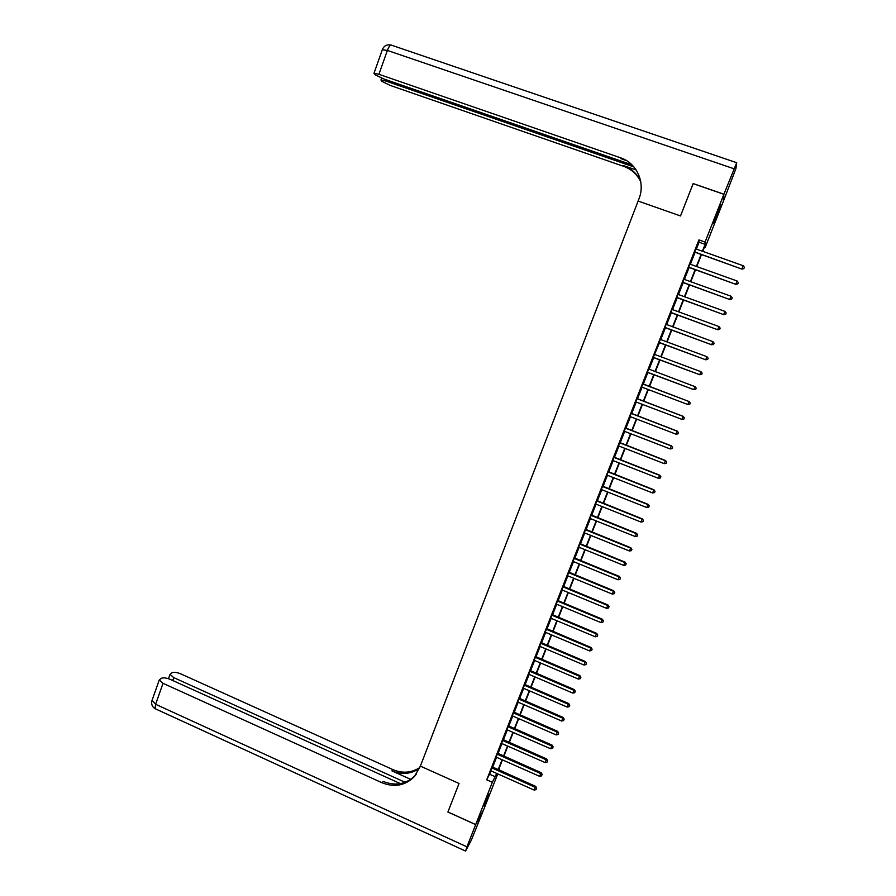 <?xml version="1.0" encoding="UTF-8"?>
<svg xmlns="http://www.w3.org/2000/svg" width="896" height="896" viewBox="0 0 896 896"><rect width="100%" height="100%" fill="white"/><g stroke="black" fill="none" stroke-linecap="round" stroke-linejoin="round"><path stroke-width="1.34" d="M483.65 805.952L488.925 794.315L483.65 805.952M717.315 212.666L720.91 204.904L717.147 215.499L713.552 223.238L717.315 212.666M693.146 183.658L680.512 215.947L693.112 183.646L723.89 194.275L723.24 201.611L705.118 247.61L705.096 245.414L702.755 251.35M704.346 247.341L705.118 247.61M498.982 768.667L499.699 768.992L499.218 770.19M497.773 773.875L483.594 809.861L475.698 824.578L492.33 782.32L496.72 773.416M695.8 248.718L696.349 249.077L699.059 242.222L698.947 239.893L486.718 779.811L491.176 770.952L490.56 770.829M492.632 767.256L496.552 757.277L495.936 757.165M497.997 753.614L501.939 743.568L501.323 743.456M503.373 739.928L507.349 729.826M508.771 726.197L512.77 716.027L512.154 715.915M514.181 712.432L518.213 702.195L517.586 702.094M519.613 698.622L523.667 688.33L523.04 688.218M525.056 684.779L529.133 674.408L528.506 674.307M530.522 670.891L534.621 660.453L533.994 660.352M535.998 656.958L540.12 646.464L539.493 646.352M541.486 642.992L545.642 632.419L545.014 632.318M546.997 628.97L551.174 618.341L550.547 618.24M552.518 614.914L556.73 604.218L556.091 604.117M558.062 600.824L562.296 590.061L561.669 589.96M563.629 586.678L567.885 575.848L567.246 575.747M569.206 572.499L573.485 561.602L572.846 561.501M574.795 558.275L579.107 547.31L578.469 547.21M580.406 544.006L584.741 532.974L584.102 532.874M586.029 529.704L590.397 518.594L589.758 518.493M591.674 515.346L596.064 504.168L595.426 504.078M597.33 500.954L601.754 489.698L601.104 489.608M603.008 486.506L607.466 475.194M608.709 472.024L613.178 460.634L612.528 460.544M614.421 457.498L618.923 446.04L618.274 445.95M620.144 442.926L624.68 431.39L624.03 431.312M625.89 428.31L630.459 416.707L629.798 416.618M631.658 413.65L636.25 401.968M637.437 398.944L642.062 387.195L641.402 387.117M642.678 383.858L643.216 384.227L647.886 372.378M648.514 369.029L649.051 369.398L653.71 357.549M653.206 357.515L659.557 342.675M660.229 339.226L660.766 339.595L665.426 327.746M666.658 324.632L671.317 312.782M672.011 309.243L672.56 309.613L677.219 297.763M677.936 294.179L678.474 294.549L683.144 282.699M683.872 279.07L684.421 279.44L689.08 267.602M689.83 263.917L690.379 264.286L695.038 252.437M695.934 248.83L694.523 252.414M689.954 264.029L688.565 267.568M683.995 279.182L682.629 282.677M678.059 294.291L676.704 297.741M672.134 309.355L670.802 312.749M666.109 324.262L664.922 327.723M660.352 339.338L659.053 342.642M648.659 369.096L647.371 372.344M642.835 383.891L641.558 387.128M637.034 398.642L635.589 401.89M631.254 413.347L629.966 416.618M625.498 428.008L624.198 431.301M619.752 442.613L618.442 445.95M614.018 457.184L612.707 460.544M608.306 471.722L606.816 475.104M602.616 486.203L601.272 489.608M596.938 500.64L595.594 504.078M591.282 515.032L589.926 518.493M585.637 529.39L584.27 532.874M580.014 543.693L578.637 547.21M574.403 557.962L573.014 561.501M568.814 572.186L567.414 575.747M563.237 586.365L561.826 589.96M557.682 600.51L556.259 604.117M552.138 614.611L550.704 618.24M546.616 628.656L545.171 632.318M541.106 642.678L539.661 646.363M535.618 656.645L534.15 660.352M530.141 670.578L528.674 674.307M524.675 684.466L523.197 688.218M519.232 698.309L517.742 702.094M513.811 712.118L512.31 715.926M508.39 725.883L506.733 729.714M503.003 739.614L501.48 743.467M497.616 753.301L496.093 757.176M492.251 766.942L490.717 770.84M475.698 824.578L447.922 811.966L459.043 783.474L420.37 766.114L638.96 198.867C645.602 182.65 636.81 163.016 620.637 157.83L378.918 74.301L373.99 73.27L375.11 74.771L383.611 78.893L631.982 164.842M486.718 779.811L492.33 782.32M698.947 239.893L705.074 242.054L723.89 194.275M680.512 215.947L638.109 201.062L680.512 215.947M702.386 251.227L705.096 244.362L705.074 242.054M498.165 769.72L502.107 759.73M503.541 756.067L507.506 746.021M508.939 742.381L512.926 732.256M514.349 728.65L518.358 718.458M519.77 714.874L523.813 704.626M525.213 701.053L529.278 690.738M530.667 687.198L534.755 676.816M536.144 673.299L540.254 662.861M541.632 659.366L545.776 648.85M547.142 645.389L551.309 634.805M552.664 631.366L556.853 620.715M558.208 617.299L562.419 606.581M563.763 603.198L568.008 592.413M569.33 589.042L573.608 578.2M574.918 574.851L579.219 563.942M580.53 560.627L584.853 549.64M586.152 546.347L590.509 535.293M591.786 532.034L596.176 520.901M597.442 517.664L601.854 506.475M603.12 503.261L607.555 491.994M608.81 488.813L613.278 477.478M614.522 474.32L619.013 462.918M620.245 459.782L624.77 448.302M625.99 445.2L630.538 433.653M631.747 430.573L636.328 418.958M637.526 415.912L642.13 404.208M643.317 401.195L647.954 389.424M649.13 386.434L653.8 374.595M654.965 371.616L659.646 359.755M660.834 356.731L665.504 344.87M666.714 341.802L671.384 329.93M672.616 326.816L677.286 314.955M678.53 311.797L683.2 299.925M684.466 296.722L689.136 284.861M690.424 281.602L695.094 269.741M696.394 266.437L701.064 254.576M497.056 773.562L496.776 774.278L497.146 773.606M499.072 770.123L499.699 768.992M701.434 254.71L696.763 266.571M695.464 269.875L690.794 281.736M689.506 284.995L684.835 296.856M683.57 300.059L678.899 311.931M677.656 315.09L672.986 326.95M671.754 330.064L667.083 341.936M665.874 345.005L661.192 356.866M660.005 359.89L655.334 371.762M654.158 374.73L649.499 386.568M648.323 389.558L643.686 401.33M642.488 404.354L637.885 416.046M636.686 419.093L632.106 430.718M630.896 433.787L626.349 445.346M625.128 448.448L620.603 459.928M619.371 463.053L614.88 474.466M613.637 477.613L609.168 488.958M607.914 492.139L603.478 503.406M602.213 506.61L597.8 517.81M596.523 521.046L592.144 532.168M590.856 535.438L586.499 546.493M585.211 549.774L580.877 560.762M579.578 564.077L575.277 574.997M573.955 578.346L569.677 589.187M568.355 592.558L564.11 603.333M562.778 606.726L558.555 617.445M557.211 620.861L553.011 631.512M551.656 634.95L547.49 645.534M546.123 648.995L541.979 659.512M540.602 663.006L536.491 673.445M535.102 676.973L531.014 687.344M529.626 690.894L525.56 701.21M524.149 704.771L520.117 715.019M518.706 718.614L514.696 728.795M513.262 732.413L509.275 742.526M507.842 746.166L503.888 756.224M502.443 759.886L498.512 769.877M699.059 242.222L705.096 244.362M489.843 774.334L495.376 776.798M695.162 252.123L741.877 269.091L694.49 252.056M743.904 268.52L744.397 267.288L743.904 268.52L741.966 268.766L743.187 265.709L696.349 249.077M695.184 252.482L694.344 252.426M741.877 269.091L743.87 268.643M744.397 267.288L743.187 265.709M689.181 267.322L735.795 284.323L688.52 267.254M737.811 283.786L738.304 282.565L737.811 283.786L735.874 284.043L737.094 280.986L690.379 264.286M689.226 267.635L688.386 267.579M735.795 284.323L737.789 283.898M738.304 282.565L737.094 280.986M683.234 282.464L729.747 299.51L682.562 282.397M731.752 298.995L732.234 297.786L731.752 298.995L729.803 299.264L731.024 296.218L684.421 279.44M683.29 282.744L682.45 282.688M729.747 299.51L731.718 299.096M732.234 297.786L731.024 296.218M677.286 297.562L723.71 314.642L676.626 297.494M725.693 314.171L726.186 312.962L725.693 314.171L723.755 314.44L724.965 311.405L678.474 294.549M677.365 297.808L676.536 297.741M723.71 314.642L725.682 314.25M726.186 312.962L724.965 311.405M671.373 312.614L717.696 329.739L670.712 312.547M719.667 329.291L720.149 328.082L719.667 329.291L717.73 329.571L718.928 326.547L672.56 309.613M671.462 312.827L670.634 312.76M717.696 329.739L719.656 329.358M720.149 328.082L718.928 326.547M620.637 157.83L620.95 158.682L626.595 160.642M723.912 194.219L723.262 201.555L735.907 168.661L736.691 162.714L723.912 194.219L693.146 183.579M633.942 166.947L385.795 81.032L380.934 80.013L381.998 81.435L390.286 85.445L623.717 166.365C631.478 169.187 637.146 174.328 640.741 181.776M640.674 181.384C637.101 173.723 631.355 168.448 623.437 165.558L636.182 169.982M475.675 824.634L447.899 812.022L459.043 783.474L420.37 766.114L414.366 776.619C405.216 785.624 394.419 787.662 381.987 782.734L163.038 683.323L155.602 704.278L466.928 846.832L475.675 824.634L483.571 809.906L471.341 840.112L465.763 850.696L466.928 846.832M405.149 782.298L173.757 677.634L170.027 674.352L172.077 672.706C174.16 671.978 177.061 672.37 180.802 673.893L392.952 769.63C402.506 773.606 411.454 772.923 419.81 767.57M419.518 768.342C411.018 774.122 401.822 774.973 391.922 770.874L410.738 779.363M400.411 783.63L170.352 679.437C166.544 677.88 163.565 677.488 161.414 678.261L159.264 679.974L163.038 683.323M416.304 774.222L415.363 775.32C406.235 784.291 395.483 786.33 383.096 781.424L381.987 782.734M665.47 327.622L711.704 344.781L664.81 327.555M713.653 344.366L714.134 343.168L713.653 344.366L711.715 344.646L712.914 341.634L666.232 324.374M665.571 327.79L664.742 327.723M711.704 344.781L713.642 344.422M714.134 343.168L712.914 341.634M659.59 342.586L705.723 359.778L658.93 342.507M705.723 359.778L707.661 359.43L708.131 358.232L707.661 359.397L705.723 359.688L706.922 356.686L660.766 339.595M659.702 342.72L658.885 342.642M708.142 358.198L706.922 356.686M653.722 357.504L699.765 374.73L653.072 357.426M701.68 374.382L702.162 373.184L701.68 374.382L699.742 374.674L700.941 371.683L654.898 354.525M653.856 357.594L653.027 357.526M699.765 374.73L701.691 374.405M702.162 373.184L700.941 371.683M647.886 372.366L693.818 389.637L647.226 372.288M693.818 389.637L695.733 389.323L693.784 389.614L694.982 386.635L696.214 388.136L695.722 389.323L696.214 388.136L694.982 386.635L648.525 368.973M648.032 372.422L647.203 372.355M642.712 383.768L689.035 401.542L687.848 404.522L642.051 387.195M643.373 384.261L689.08 401.52L690.267 403.021L689.786 404.208L690.278 403.01L689.08 401.52M687.848 404.522L689.786 404.208M636.866 398.642L683.11 416.405L681.934 419.373L635.768 401.89M636.91 398.518L683.166 416.349L684.342 417.872L683.872 419.059L684.342 417.872M684.365 417.85L683.166 416.349M681.934 419.373L683.872 419.059M631.075 413.392L677.208 431.211L676.032 434.168L630.448 416.707M631.131 413.224L677.275 431.122L678.44 432.678L677.97 433.854L678.462 432.634L677.275 431.122M676.032 434.168L677.97 433.854M625.296 428.086L671.317 445.984L670.141 448.93L624.68 431.39M625.374 427.885L671.406 445.861L672.549 447.429L672.078 448.605L672.549 447.429M672.582 447.373L671.406 445.861M670.141 448.93L672.078 448.605M619.539 442.736L665.448 460.712L664.283 463.646L618.923 446.04M619.629 442.501L665.549 460.544L666.68 462.146L666.221 463.322L666.68 462.146M666.725 462.078L665.549 460.544M664.283 463.646L666.221 463.322M613.794 457.341L659.602 475.384L658.437 478.318L613.178 460.634M613.894 457.072L659.714 475.182L660.834 476.806L660.363 477.982L660.834 476.806M660.878 476.728L659.714 475.182M658.437 478.318L660.363 477.982M608.07 471.912L653.766 490.022L652.602 492.946L606.984 475.104M608.194 471.598L653.901 489.787L654.998 491.434L654.539 492.598L654.998 491.434M655.054 491.333L653.901 489.787M652.602 492.946L654.539 492.598M602.358 486.427L647.954 504.605L646.789 507.528L601.754 489.698M602.493 486.08L648.099 504.336L649.186 506.016L648.726 507.181L649.186 506.016M649.242 505.904L648.099 504.336M646.789 507.528L648.726 507.181M596.669 500.898L642.152 519.154L640.998 522.054L596.064 504.168M596.814 500.528L642.309 518.851L643.395 520.542L642.925 521.707L643.395 520.542M643.451 520.419L642.309 518.851M640.998 522.054L642.925 521.707M591.002 515.334L636.373 533.658L635.219 536.547L590.397 518.594M591.158 514.92L636.541 533.31L637.616 535.035L637.157 536.189L637.616 535.035M637.683 534.901L636.541 533.31M635.219 536.547L637.157 536.189M585.346 529.715L630.605 548.117L629.462 550.995L584.741 532.963M585.514 529.278L630.795 547.736L631.848 549.483L631.389 550.637L631.848 549.483M631.926 549.326L630.795 547.736M629.462 550.995L631.389 550.637M579.701 544.062L624.87 562.52L623.717 565.398L579.107 547.299M579.891 543.581L625.061 562.117L626.114 563.886L625.654 565.029L626.114 563.886M626.192 563.718L625.061 562.117M623.717 565.398L625.654 565.029M574.078 558.365L619.136 576.89L617.994 579.768L573.485 561.602M574.28 557.85L619.349 576.442L620.379 578.245L619.931 579.387L620.379 578.245M620.469 578.066L619.349 576.442M617.994 579.768L619.931 579.387M568.478 572.622L613.424 591.214L612.282 594.082L567.885 575.848M568.691 572.074L613.659 590.733L614.678 592.558L614.219 593.701L614.678 592.558M614.768 592.357L613.659 590.733M612.282 594.082L614.219 593.701M562.89 586.835L607.734 605.506L606.592 608.35L562.296 590.05M563.114 586.253L607.981 604.99L608.978 606.827L608.53 607.97L608.978 606.827M609.078 606.614L607.981 604.99M606.592 608.35L608.53 607.97M557.323 601.014L602.056 619.741L600.925 622.586L556.73 604.218M557.558 600.398L602.314 619.192L603.31 621.051L602.851 622.194L603.31 621.051M603.411 620.838L602.314 619.192M600.925 622.586L602.851 622.194M551.768 615.138L596.4 633.942L595.269 636.776L551.174 618.341M552.014 614.488L596.669 633.349L597.654 635.242L597.195 636.373L597.654 635.242M597.755 635.006L596.669 633.349M595.269 636.776L597.195 636.373M546.224 629.227L590.755 648.088L589.635 650.922L545.642 632.419M546.493 628.544L591.035 647.472L592.01 649.387L591.562 650.518L592.01 649.387M592.122 649.141L591.035 647.472M589.635 650.922L591.562 650.518M540.702 643.272L585.133 662.2L584.013 665.022L540.12 646.464M540.982 642.555L585.424 661.55L586.387 663.488L585.939 664.608L586.387 663.488M586.499 663.219L585.424 661.55M584.013 665.022L585.939 664.608M535.203 657.283L579.522 676.267L578.402 679.078L534.61 660.453M535.494 656.533L579.835 675.584L579.522 676.267L580.776 677.544L580.328 678.664L580.776 677.544M580.899 677.264L579.835 675.584M578.402 679.078L580.328 678.664M529.715 671.238L573.933 690.301L572.813 693.101L529.133 674.408M530.018 670.454L574.258 689.584L573.933 690.301L575.187 691.566L574.739 692.686L575.187 691.566M575.322 691.275L574.258 689.584M572.813 693.101L574.739 692.686M524.238 685.16L568.355 704.278L567.246 707.078L523.656 688.33M524.563 684.354L568.691 703.528L568.355 704.278L569.621 705.533L569.173 706.653L569.621 705.533M569.755 705.23L568.691 703.528M567.246 707.078L569.173 706.653M518.784 699.048L562.8 718.222L561.691 721.011L518.202 702.195M519.12 698.197L563.147 717.438L562.8 718.222L564.066 719.466L563.618 720.586L564.066 719.466M564.2 719.152L563.147 717.438M561.691 721.011L563.618 720.586M513.341 712.88L557.256 732.133L556.147 734.899L512.77 716.027M513.688 712.006L557.614 731.315L557.256 732.133L558.522 733.365L558.074 734.474L558.522 733.365M558.667 733.029L557.614 731.315M556.147 734.899L558.074 734.474M507.92 726.678L551.734 745.987L550.626 748.754L506.89 729.714M508.278 725.771L552.104 745.136L551.734 745.987L553 747.208L552.552 748.317L553 747.208M553.146 746.872L552.104 745.136M550.626 748.754L552.552 748.317M502.51 740.443L546.224 759.808L545.126 762.563L501.939 743.568M502.88 739.491L546.616 758.923L546.224 759.808L547.49 761.018L547.053 762.126L547.49 761.018M547.646 760.67L546.616 758.923M545.126 762.563L547.053 762.126M497.112 754.152L540.736 773.584L539.638 776.339L496.552 757.277M497.504 753.178L541.128 772.677L540.736 773.584L542.002 774.794L541.565 775.891L542.002 774.794M542.158 774.424L541.128 772.677M539.638 776.339L541.565 775.891M491.736 767.838L535.259 787.326L534.162 790.07L491.176 770.952M492.139 766.83L535.662 786.374L535.259 787.326L536.525 788.514L536.088 789.611L536.525 788.514M536.693 788.133L535.662 786.374M534.162 790.07L536.088 789.611M733.936 168.75L387.374 50.422C389.032 46.189 390.499 44.475 391.765 45.282L736.579 162.669M623.437 165.558L623.717 166.365M382.312 49.773L387.374 50.422L378.918 74.301M386.232 79.8L385.795 81.032M391.922 770.874L392.952 769.63M173.757 677.634L172.738 680.523M155.882 709.038L155.064 708.669L155.602 704.278L152.085 700.258M546.347 629.35L546.739 628.779M546.739 629.608L547.131 629.037M540.826 643.395L541.229 642.79M541.218 643.653L541.621 643.048M535.315 657.395L535.73 656.768M535.718 657.664L536.133 657.026M529.827 671.362L530.253 670.69M530.219 671.619L530.645 670.958M524.362 685.283L524.798 684.578M524.754 685.541L525.19 684.846M518.907 699.16L519.355 698.432M519.288 699.429L519.747 698.69M513.464 713.003L513.923 712.242M513.856 713.261L514.315 712.499M508.043 726.802L508.514 726.006M508.424 727.059L508.906 726.264M502.634 740.555L503.115 739.726M503.014 740.824L503.507 739.995M497.235 754.275L497.739 753.413M497.627 754.544L498.12 753.682M491.859 767.95L492.374 767.054M492.251 768.219L492.755 767.323M381.595 78.154L380.934 80.013M390.376 44.968C386.59 44.408 383.936 45.92 382.413 49.493L373.99 73.27M415.363 775.32L414.366 776.619M170.027 674.352L168.47 678.709M159.264 679.974L151.872 700.851C151.144 704.211 152.208 706.81 155.064 708.669L465.427 851.01"/></g></svg>
